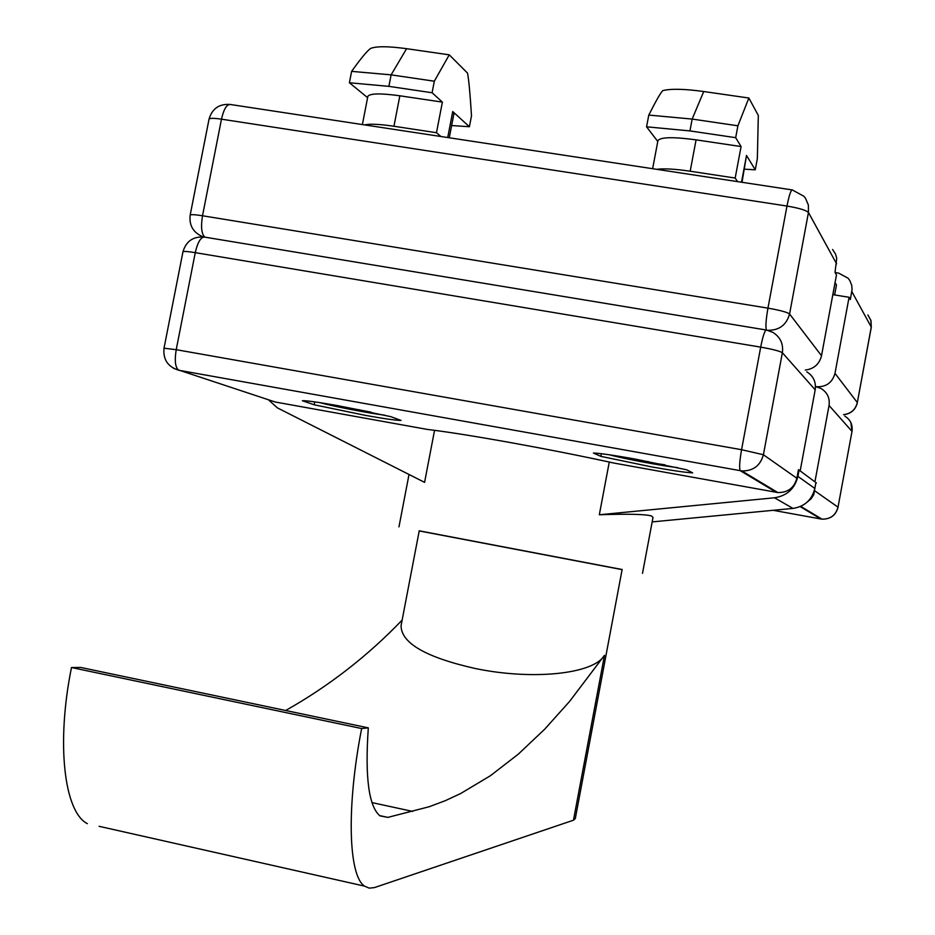 <?xml version="1.0" encoding="UTF-8"?>
<svg xmlns="http://www.w3.org/2000/svg" width="935" height="935" viewBox="0 0 935 935"><rect width="100%" height="100%" fill="white"/><g stroke="black" fill="none" stroke-linecap="round" stroke-linejoin="round"><path stroke-width="1.4" d="M685.752 173.735L699.999 175.897M99.075 826.306L364.568 886.135C348.393 875.885 346.312 806.847 361.646 728.54L368.308 727.862C364.884 777.172 368.776 806.496 379.961 815.858L387.838 817.389L429.27 806.706L445.305 800.676L460.815 793.441L490.431 775.711L518.294 754.159L544.591 729.3L569.485 701.554L604.478 655.33C593.69 674.182 532.342 680.458 475.19 668.49C425.974 657.399 401.267 643.163 401.068 625.772L401.325 624.323M622.149 569.415L575.294 818.616L573.471 820.205L374.421 887.596L369.243 888.145L364.568 886.135M622.126 569.508L419.242 530.823M622.102 569.625L419.219 530.94M642.509 573.342L653.004 517.441L651.625 516.038C645.921 514.203 628.484 513.783 599.323 514.764L609.269 462.042M268.403 399.759L277.403 407.882L424.583 482.355L434.553 430.322M391.964 129.065L405.439 131.11M634.83 459.003C613.278 455.181 599.487 453.194 593.433 453.043L600.866 456.362L651.286 466.834C671.996 470.527 685.787 472.537 692.636 472.865L686.664 469.802L634.83 459.003M600.866 456.362L601.357 453.709M337.932 405.685C317.701 402.108 305.839 400.46 302.379 400.741L314.183 404.785L365.328 415.35C384.846 418.833 396.756 420.516 401.057 420.423L390.538 416.589L337.932 405.685M314.183 404.785L314.744 401.886M798.408 469.978L799.063 470.095L798.467 469.65L796.865 478.252C794.189 487.906 787.831 492.675 777.815 492.558L614.12 463.106C582.914 456.28 548.67 449.49 511.387 442.746C474.548 436.142 446.509 431.701 427.248 429.41L275.206 402.003L173.559 368.343M815.846 482.846L813.777 494.662L811.159 498.741L807.443 501.873M835.048 282.674L832.898 294.665L849.073 297.272L834.99 373.369C832.208 382.929 825.827 387.359 815.858 386.669L821.105 388.516C827.358 392.466 830.011 398.123 829.053 405.463L814.923 481.852L800.173 470.913L815.191 389.813C816.208 382.018 813.403 376.022 806.776 371.838M652.163 521.905L792.962 508.406C804.673 506.56 811.954 499.909 814.817 488.432L815.893 482.565L816.419 482.951M333.257 404.855L371.043 412.16M359.332 409.752L359.204 410.442M449.256 54.838L406.596 48.69L391.122 74.858L434.319 81.205L449.256 54.838L467.535 73.117C468.797 79.475 470.118 93.734 471.497 115.87L469.405 126.728L451.628 125.547M406.596 48.69C388.551 46.224 376.606 46.119 370.751 48.386C367.537 50.373 361.167 58.04 351.618 71.364L391.122 74.858L388.89 86.359L432.099 92.752L434.319 81.205M449.279 137.772L453.861 113.976L452.727 111.545L469.405 126.728M432.099 92.752L442.384 102.114L436.481 132.712L393.951 126.26C379.657 124.168 369.828 123.701 364.486 124.881M440.934 136.51L436.481 132.712M367.607 97.649L349.398 82.759L388.89 86.359M367.771 96.772L367.864 96.293C370.178 93.336 380.837 93.173 399.841 95.791L393.951 126.26M442.384 102.114L399.841 95.791M349.398 82.759L351.618 71.364M599.323 514.764L774.519 497.782C787.036 495.795 794.832 488.666 797.894 476.382L799.063 470.095M834.639 294.946L836.474 285.035L835.119 282.686M805.269 370.085C813.941 368.951 819.364 364.159 821.514 355.732L836.474 274.96L835.025 272.377L836.72 258.329L835.551 254.098L832.606 249.493M849.073 297.272L850.347 299.527L852.054 289.534L851.75 285.444L849.903 280.699L848.092 278.221L838.683 273.125L835.13 272.564M87.376 823.665C64.118 811.977 56.077 743.524 71.481 667.532L80.667 667.438L368.308 727.862M361.646 728.54L71.481 667.532M285.654 710.506C328.699 686.243 367.525 656.125 402.12 620.127M622.967 456.934L647.815 462.287L664.984 464.847M647.967 461.434L647.815 462.287M748.865 98.023L703.728 91.525L692.157 119.072L737.902 125.793L748.865 98.023L758.32 115.461L757.35 158.646L755.258 169.808L744.47 169.177M703.728 91.525C684.56 88.895 670.909 88.591 662.786 90.613C660.566 92.81 655.903 100.968 648.785 115.075L692.157 119.072L689.937 130.912L735.681 137.679L737.902 125.793M742.016 182.29L746.516 155.467L755.258 169.808M735.681 137.679L741.081 146.55L735.179 178.047L690.182 171.21C675 168.99 663.838 168.358 656.697 169.317M737.54 181.612L735.179 178.047M657.772 141.465L646.564 126.809L689.937 130.912M657.878 140.904L657.948 140.577C660.694 137.036 673.41 136.791 696.084 139.853L690.182 171.21M741.081 146.55L696.084 139.853M646.564 126.809L648.785 115.075M604.478 655.33L573.471 820.205M773.14 510.3L820.813 518.983L800.15 506.595M820.918 518.995L821.982 519.147C830.432 519.264 835.773 515.267 838.017 507.167L852.007 431.386C852.86 424.782 850.476 419.698 844.843 416.133M814.934 490.957L838.017 507.167L852.007 431.386L829.053 405.463M772.824 332.346C780.351 337.079 783.53 343.881 782.361 352.74C779.93 351.128 772.707 349.258 760.693 347.13C762.925 335.899 764.83 330.207 766.396 330.032L772.824 332.346M815.191 389.813L782.361 352.74L763.404 454.749L796.865 478.252M776.412 492.371L740.298 470.714C739.094 468.575 739.527 461.574 741.572 449.712L760.693 347.13L195.263 252.649L176.212 349.69L741.572 449.712L763.404 454.749C760.365 465.653 753.201 471.053 741.899 470.948L178.865 370.272C175.289 367.817 174.413 360.957 176.212 349.69L164.011 348.206L182.944 251.889M204.718 237.128C200.873 236.894 197.717 242.071 195.263 252.649C187.9 251.457 183.809 251.153 182.968 251.737C186.217 240.996 193.463 236.123 204.718 237.128L766.116 329.985M163.987 348.287L164.011 348.206C162.935 359.543 167.891 366.906 178.865 370.272L741.899 470.948L777.815 492.558M384.542 415.14C370.751 413.574 333.316 406.339 319.875 402.646M452.727 111.545L447.725 137.538M190.144 215.249L209.054 119.061C212.222 108.495 219.316 103.645 230.326 104.486C226.702 104.299 223.757 109.196 221.478 119.177C214.103 118.102 209.966 118.067 209.054 119.061L209.008 119.283M203.573 236.952L202.918 236.765C193.241 232.675 188.999 225.452 190.179 215.085C191.032 214.384 195.146 214.606 202.509 215.763C200.721 226.843 201.504 233.96 204.835 237.151M766.443 330.043C765.426 327.11 765.929 319.805 767.951 308.141L786.978 206.051C789.07 195.473 790.858 190.109 792.331 189.945L803.96 196.315L805.491 198.255L808.378 205.045L808.448 212.479C806.134 210.235 798.981 208.084 786.978 206.051L221.478 119.177L202.509 215.763L767.951 308.141C779.965 310.245 787.176 312.197 789.572 313.985C786.452 325.041 779.147 330.476 767.647 330.289M836.603 263.834L808.448 212.479L789.572 313.985L821.514 355.732M843.569 414.649C850.92 413.714 855.513 409.682 857.325 402.564L871.291 327.215L870.976 320.6L867.879 314.955M834.99 373.369L857.325 402.564L871.256 327.04L851.82 291.58M792.962 508.406L774.519 497.782M814.817 488.432L797.894 476.382M371.955 802.592L412.686 811.428M387.838 817.389L379.61 815.589M677.524 467.582C663.569 466.191 623.096 458.582 609.655 454.842M746.516 155.467L741.502 182.208M409.016 474.489L398.964 526.884M838.064 507.237C835.82 515.337 830.467 519.299 821.982 519.147L800.711 506.349M852.042 431.491L850.85 422.562M367.864 96.293L362.383 124.565M843.615 414.708C850.967 413.808 855.548 409.81 857.36 402.693M871.291 327.215L870.777 319.969M230.326 104.486L792.097 189.91M419.254 530.718L401.045 625.772M657.948 140.577L652.63 168.697"/></g></svg>
